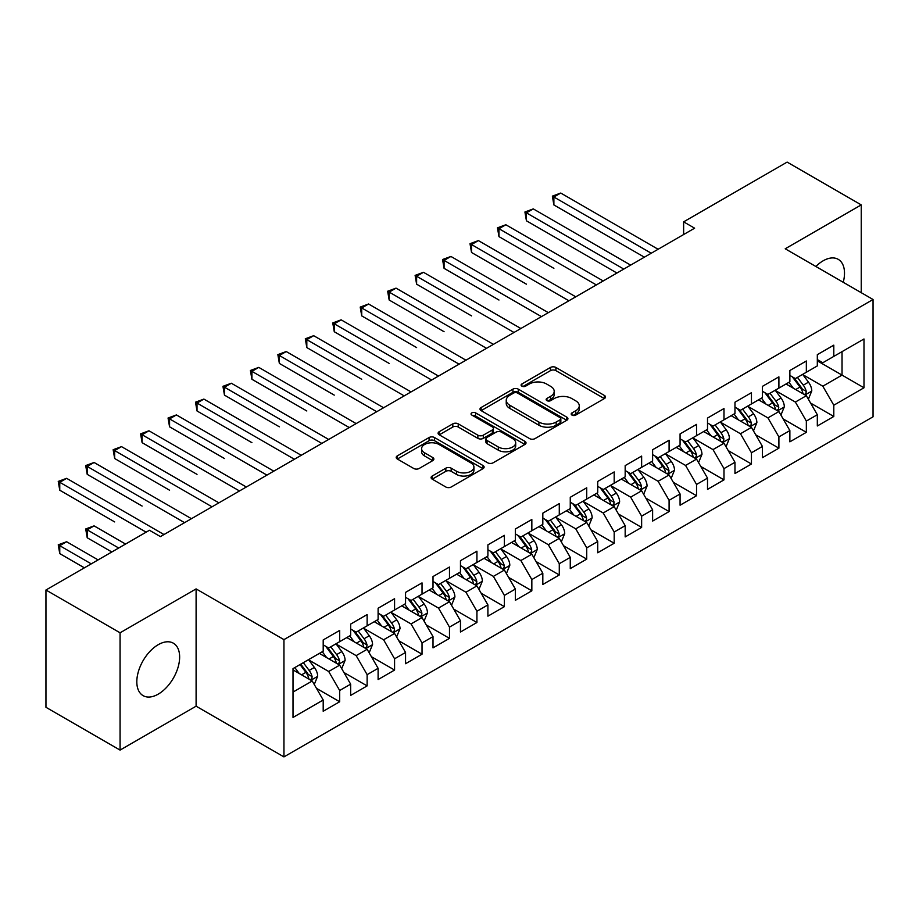 <?xml version="1.0" encoding="UTF-8"?>
<svg xmlns="http://www.w3.org/2000/svg" width="919" height="919" viewBox="0 0 919 919"><rect width="100%" height="100%" fill="white"/><g stroke="black" fill="none" stroke-linecap="round" stroke-linejoin="round"><path stroke-width="1.38" d="M571.986 415.089A2.665 1.539 0 0 0 575.765 415.089L604.392 398.559A3.814 2.206 0 0 0 605.506 397.008A3.814 2.206 0 0 0 604.392 395.446L555.892 367.451A3.814 2.206 0 0 0 550.504 367.451L521.877 383.981A2.665 1.539 0 0 0 521.084 385.061A2.665 1.539 0 0 0 521.877 386.152A2.665 1.539 0 0 0 525.645 386.152L529.344 384.016A12.188 7.042 0 0 1 546.598 384.016L550.63 386.348A12.188 7.042 0 0 1 554.203 391.322A12.188 7.042 0 0 1 550.63 396.307L546.931 398.444A2.665 1.539 0 0 0 546.15 399.535A2.665 1.539 0 0 0 546.931 400.627A2.665 1.539 0 0 0 550.699 400.627L554.41 398.478A12.188 7.042 0 0 1 571.652 398.478L575.696 400.822A12.188 7.042 0 0 1 579.269 405.796A12.188 7.042 0 0 1 575.696 410.77L571.986 412.907A2.665 1.539 0 0 0 571.204 413.998A2.665 1.539 0 0 0 571.986 415.089L571.986 412.907M158.229 694.144A30.281 17.484 120 0 0 178.01 667.458A30.281 17.484 120 0 0 173.369 643.197A30.281 17.484 120 0 0 158.229 644.69A30.281 17.484 120 0 0 138.447 671.375A30.281 17.484 120 0 0 143.088 695.637A30.281 17.484 120 0 0 158.229 694.144M843.24 282.294A30.281 17.484 120 0 0 838.231 259.342A30.281 17.484 120 0 0 823.091 260.835A30.281 17.484 120 0 0 815.842 266.476M432.217 476.031A3.814 2.206 0 0 0 431.091 477.593A3.814 2.206 0 0 0 432.217 479.144L445.818 487.001A3.814 2.206 0 0 0 451.206 487.001L483.003 468.644A3.814 2.206 0 0 0 484.118 467.082A3.814 2.206 0 0 0 483.003 465.531L434.503 437.524A3.814 2.206 0 0 0 429.116 437.524L397.318 455.881A3.814 2.206 0 0 0 396.204 457.444A3.814 2.206 0 0 0 397.318 458.995L413.757 468.483A3.814 2.206 0 0 0 419.144 468.483L432.746 460.626A3.814 2.206 0 0 0 433.871 459.075A3.814 2.206 0 0 0 432.746 457.524L424.601 452.814A10.189 5.882 0 0 1 421.614 448.656A10.189 5.882 0 0 1 427.909 443.211A10.189 5.882 0 0 1 439.018 444.486L470.942 462.923A10.189 5.882 0 0 1 473.928 467.082A10.189 5.882 0 0 1 467.633 472.527A10.189 5.882 0 0 1 456.525 471.252L451.206 468.173A3.814 2.206 0 0 0 445.818 468.173L432.217 476.031L432.217 479.144M120.067 632.8L120.067 750.088L196.103 706.183L196.103 588.907L120.067 632.8L45.95 590.009L149.441 530.263L160.423 536.604L694.615 228.188L683.633 221.847L683.633 234.529M196.103 588.907L283.948 639.624L873.05 299.502L873.05 416.789L283.948 756.9L283.948 639.624M861.241 292.69L861.241 204.891L785.205 248.785L873.05 299.502M861.241 204.891L787.124 162.1L683.633 221.847M529.62 438.616A3.814 2.206 0 0 0 535.007 438.616L566.805 420.259A3.814 2.206 0 0 0 567.919 418.708A3.814 2.206 0 0 0 566.805 417.146L518.305 389.151A3.814 2.206 0 0 0 512.917 389.151L481.119 407.508A3.814 2.206 0 0 0 480.005 409.058A3.814 2.206 0 0 0 481.119 410.621L529.62 438.616M472.883 415.664A2.665 1.539 0 0 1 475.594 416.043L475.594 412.872L524.898 441.338A3.814 2.206 0 0 1 526.024 442.901A3.814 2.206 0 0 1 524.898 444.451L493.112 462.808A3.814 2.206 0 0 1 487.713 462.808L439.213 434.802L439.213 431.7A3.814 2.206 0 0 0 438.099 433.251A3.814 2.206 0 0 0 439.213 434.802M439.213 431.7L452.826 423.843A3.814 2.206 0 0 1 458.213 423.843L477.88 435.192A3.814 2.206 0 0 0 483.268 435.192L492.297 429.989A3.814 2.206 0 0 0 493.411 428.426A3.814 2.206 0 0 0 492.297 426.875L471.826 415.055A2.665 1.539 0 0 1 471.045 413.964A2.665 1.539 0 0 1 472.688 412.539A2.665 1.539 0 0 1 475.594 412.872M817.324 360.845L842.034 375.101L842.034 351.644L863.986 338.973L833.797 356.4L833.797 345.153L817.324 354.665L817.324 365.911L806.342 372.252L806.342 360.995L789.869 370.506L789.869 381.764L778.898 388.105L778.898 376.847L762.425 386.359L762.425 397.605L751.443 403.946L751.443 392.7L734.97 402.212L734.97 413.458L723.988 419.799L723.988 408.541L707.515 418.053L707.515 429.311L696.545 435.652L696.545 424.394L680.071 433.906L680.071 445.152L669.089 451.493L669.089 440.247L652.616 449.747L652.616 461.005L641.634 467.346L641.634 456.088L625.173 465.6L625.173 476.858L614.191 483.199L614.191 471.941L597.718 481.453L597.718 492.699L586.736 499.04L586.736 487.794L570.262 497.294L570.262 508.552L559.28 514.893L559.28 503.635L542.819 513.147L542.819 524.404L531.837 530.734L531.837 519.488L515.364 528.999L515.364 540.246L504.382 546.587L504.382 535.34L487.909 544.841L487.909 556.098L476.927 562.439L476.927 551.182L460.465 560.693L460.465 571.951L449.483 578.281L449.483 567.034L433.01 576.546L433.01 587.792L422.028 594.134L422.028 582.887L405.555 592.387L405.555 603.645L394.573 609.986L394.573 598.729L378.111 608.24L378.111 619.498L367.129 625.828L367.129 614.581L350.656 624.093L350.656 635.339L339.674 641.68L339.674 630.423L323.201 639.934L323.201 651.192L293.012 668.618L293.012 717.44L323.201 700.002L312.23 680.99L293.012 669.894M863.986 338.973L863.986 387.784L833.797 405.222L822.815 386.198L802.907 374.711M810.604 403.085L833.797 416.468L833.797 405.222M833.797 416.468L817.324 425.979L817.324 414.733L806.342 421.063L795.36 402.051L775.464 390.564M783.149 418.926L806.342 432.321L806.342 421.063M806.342 432.321L789.869 441.832L789.869 430.574L778.898 436.916L767.916 417.892L748.009 406.405M755.694 434.779L778.898 448.173L778.898 436.916M778.898 448.173L762.425 457.673L762.425 446.427L751.443 452.768L740.461 433.745L720.553 422.258M728.25 450.62L751.443 464.015L751.443 452.768M751.443 464.015L734.97 473.526L734.97 462.268L723.988 468.61L713.006 449.598L693.11 438.099M700.795 466.473L723.988 479.867L723.988 468.61M723.988 479.867L707.515 489.379L707.515 478.121L696.545 484.462L685.563 465.439L665.655 453.952M673.34 482.326L696.545 495.72L696.545 484.462M696.545 495.72L680.071 505.22L680.071 493.974L669.089 500.315L658.107 481.292L638.211 469.804M645.896 498.167L669.089 511.561L669.089 500.315M669.089 511.561L652.616 521.073L652.616 509.815L641.634 516.156L630.652 497.145L610.756 485.646M618.441 514.02L641.634 527.414L641.634 516.156M641.634 527.414L625.173 536.926L625.173 525.668L614.191 532.009L603.209 512.986L583.301 501.498M590.986 529.872L614.191 543.255L614.191 532.009M614.191 543.255L597.718 552.767L597.718 541.521L586.736 547.862L575.753 528.839L555.857 517.351M563.542 545.714L586.736 559.108L586.736 547.862M586.736 559.108L570.262 568.62L570.262 557.362L559.28 563.703L548.31 544.691L528.402 533.192M536.087 561.566L559.28 574.961L559.28 563.703M559.28 574.961L542.819 584.473L542.819 573.215L531.837 579.556L520.855 560.533L500.947 549.045M508.632 577.419L531.837 590.802L531.837 579.556M531.837 590.802L515.364 600.314L515.364 589.068L504.382 595.409L493.4 576.385L473.503 564.898M481.188 593.26L504.382 606.655L504.382 595.409M504.382 606.655L487.909 616.167L487.909 604.909L476.927 611.25L465.956 592.238L446.048 580.739M453.733 609.113L476.927 622.508L476.927 611.25M476.927 622.508L460.465 632.019L460.465 620.762L449.483 627.103L438.501 608.079L418.593 596.592M426.29 624.966L449.483 638.349L449.483 627.103M449.483 638.349L433.01 647.861L433.01 636.614L422.028 642.944L411.046 623.932L391.149 612.445M398.835 640.807L422.028 654.202L422.028 642.944M422.028 654.202L405.555 663.713L405.555 652.456L394.573 658.797L383.602 639.785L363.694 628.286M371.379 656.66L394.573 670.054L394.573 658.797M394.573 670.054L378.111 679.555L378.111 668.308L367.129 674.649L356.147 655.626L336.239 644.139M343.936 672.513L367.129 685.896L367.129 674.649M367.129 685.896L350.656 695.407L350.656 684.161L339.674 690.491L328.692 671.479L308.795 659.991M316.481 688.354L339.674 701.748L339.674 690.491M339.674 701.748L323.201 711.26L323.201 700.002M323.201 644.851L328.692 648.021L339.674 641.68M293.012 692.076L312.23 680.99M350.656 628.998L356.147 632.169L367.129 625.828M328.692 671.479L339.674 665.138L319.364 653.409M350.656 684.161L339.674 665.138M378.111 613.157L383.602 616.327L394.573 609.986M356.147 655.626L367.129 649.285L346.808 637.556M378.111 668.308L367.129 649.285M405.555 597.304L411.046 600.475L422.028 594.134M383.602 639.785L394.573 633.444L374.263 621.715M405.555 652.456L394.573 633.444M433.01 581.451L438.501 584.622L449.483 578.281M411.046 623.932L422.028 617.591L401.718 605.862M433.01 636.614L422.028 617.591M460.465 565.61L465.956 568.781L476.927 562.439M438.501 608.079L449.483 601.738L429.162 590.009M460.465 620.762L449.483 601.738M487.909 549.757L493.4 552.928L504.382 546.587M465.956 592.238L476.927 585.897L456.617 574.168M487.909 604.909L476.927 585.897M515.364 533.905L520.855 537.075L531.837 530.734M493.4 576.385L504.382 570.044L484.072 558.315M515.364 589.068L504.382 570.044M542.819 518.063L548.31 521.234L559.28 514.893M520.855 560.533L531.837 554.191L511.515 542.463M542.819 573.215L531.837 554.191M570.262 502.211L575.753 505.381L586.736 499.04M548.31 544.691L559.28 538.35L538.971 526.621M570.262 557.362L559.28 538.35M597.718 486.358L603.209 489.528L614.191 483.199M575.753 528.839L586.736 522.497L566.426 510.769M597.718 541.521L586.736 522.497M625.173 470.517L630.652 473.687L641.634 467.346M603.209 512.986L614.191 506.645L593.869 494.927M625.173 525.668L614.191 506.645M652.616 454.664L658.107 457.834L669.089 451.493M630.652 497.145L641.634 490.803L621.324 479.075M652.616 509.815L641.634 490.803M680.071 438.822L685.563 441.982L696.545 435.652M658.107 481.292L669.089 474.951L648.78 463.222M680.071 493.974L669.089 474.951M707.515 422.97L713.006 426.14L723.988 419.799M685.563 465.439L696.545 459.109L676.223 447.381M707.515 478.121L696.545 459.109M734.97 407.117L740.461 410.288L751.443 403.946M713.006 449.598L723.988 443.257L703.678 431.528M734.97 462.268L723.988 443.257M762.425 391.276L767.916 394.446L778.898 388.105M740.461 433.745L751.443 427.404L731.122 415.675M762.425 446.427L751.443 427.404M789.869 375.423L795.36 378.594L806.342 372.252M767.916 417.892L778.898 411.563L758.577 399.834M789.869 430.574L778.898 411.563M817.324 359.57L822.815 362.741L833.797 356.4M795.36 402.051L806.342 395.71L786.032 383.981M817.324 414.733L806.342 395.71M45.95 590.009L45.95 707.297L120.067 750.088M196.103 706.183L283.948 756.9M822.815 386.198L842.034 375.101L863.986 387.784M573.054 415.468L575.696 413.941A12.188 7.042 0 0 0 579.269 408.966L579.269 405.796M554.203 391.322L554.203 394.492A12.188 7.042 0 0 1 550.63 399.478L548 400.994M604.334 398.593L555.892 370.621A3.814 2.206 0 0 0 550.504 370.621L522.934 386.531M566.747 420.293L518.305 392.321A3.814 2.206 0 0 0 512.917 392.321L481.165 410.644M560.062 419.799A2.665 1.539 0 0 0 560.843 418.708A2.665 1.539 0 0 0 560.062 417.617L517.489 393.033A2.665 1.539 0 0 0 513.721 393.033L509.815 395.296A12.188 7.042 0 0 0 506.243 400.27A12.188 7.042 0 0 0 509.815 405.245L538.913 422.051A12.188 7.042 0 0 0 556.156 422.051L560.062 419.799L560.062 422.97A2.665 1.539 0 0 0 560.843 421.878L560.843 418.708M506.243 400.27L506.243 403.441A12.188 7.042 0 0 0 509.815 408.415L509.815 405.245M560.062 422.97L556.156 425.221A12.188 7.042 0 0 1 538.913 425.221L509.815 408.415M439.271 434.836L452.826 427.013L452.826 423.843M493.411 428.426L493.411 431.597A3.814 2.206 0 0 1 492.297 433.159L483.268 438.363A3.814 2.206 0 0 1 477.88 438.363L458.213 427.013A3.814 2.206 0 0 0 452.826 427.013M475.594 416.043L524.852 444.486M498.293 446.979A10.189 5.882 0 0 0 509.402 448.254A10.189 5.882 0 0 0 515.697 442.82A10.189 5.882 0 0 0 512.71 438.662L501.464 432.16A3.814 2.206 0 0 0 496.076 432.16L487.047 437.375A3.814 2.206 0 0 0 485.933 438.926A3.814 2.206 0 0 0 487.047 440.488L498.293 446.979L498.293 450.149A10.189 5.882 0 0 0 509.402 451.424A10.189 5.882 0 0 0 515.697 445.991L515.697 442.82M485.933 438.926L485.933 442.096A3.814 2.206 0 0 0 487.047 443.659L487.047 440.488M498.293 450.149L487.047 443.659M473.928 467.082L473.928 470.252A10.189 5.882 0 0 1 467.633 475.697A10.189 5.882 0 0 1 456.525 474.422L451.206 471.344A3.814 2.206 0 0 0 445.818 471.344L432.263 479.178M421.614 448.656L421.614 451.826A10.189 5.882 0 0 0 424.601 455.985L424.601 452.814M432.7 460.66L424.601 455.985M482.957 468.667L434.503 440.695A3.814 2.206 0 0 0 429.116 440.695L397.364 459.029M808.375 399.225L811.776 390.92A10.293 5.939 -120 0 0 808.49 382.166L802.666 374.378M793.373 388.22L788.939 382.304M786.871 384.464L786.365 383.786M553.881 268.337L498.971 236.631L498.971 228.716L505.841 224.753L603.209 280.961M804.401 394.584L805.997 393.16L806.227 391.356A10.293 5.939 -120 0 0 803.275 385.176L797.451 377.387M794.119 377.87L801.322 387.485A5.238 3.021 60 0 1 802.276 389.082L806.227 391.356M792.304 376.824L799.989 387.071A10.293 5.939 60 0 1 802.93 393.263L803.137 393.86M651.249 253.23L553.881 197.011L560.739 193.047L658.107 249.267M644.38 257.194L553.881 204.937L553.881 197.011L552.365 196.138L560.739 193.047M553.881 204.937L552.365 196.138M780.92 415.078L784.332 406.772A10.293 5.939 -120 0 0 781.047 398.007L775.211 390.23M765.918 404.073L761.483 398.145M759.416 400.316L758.91 399.639M526.426 284.178L471.527 252.484L471.527 244.557L478.385 240.594L575.753 296.814M776.957 410.437L778.542 409.001L778.772 407.209A10.293 5.939 -120 0 0 775.831 401.017L769.996 393.24M766.664 393.723L773.867 403.338A5.238 3.021 60 0 1 774.82 404.934L778.772 407.209M764.861 392.677L772.534 402.924A10.293 5.939 60 0 1 775.475 409.116L775.682 409.702M753.477 430.931L756.877 422.625A10.293 5.939 -120 0 0 753.591 413.86L747.756 406.072M738.474 419.914L734.04 413.998M731.961 416.158L731.455 415.491M498.971 300.031L444.072 268.337L444.072 260.41L450.93 256.447L548.298 312.655M749.502 426.29L751.099 424.854L751.317 423.062A10.293 5.939 -120 0 0 748.376 416.87L742.541 409.081M739.221 409.575L746.423 419.19A5.238 3.021 60 0 1 747.377 420.776L751.317 423.062M737.406 408.53L745.079 418.777A10.293 5.939 60 0 1 748.032 424.957L748.238 425.554M623.794 269.072L526.426 212.863L533.284 208.9L630.652 265.12M616.936 273.035L526.426 220.79L526.426 212.863L524.921 211.99L533.284 208.9M526.426 220.79L524.921 211.99M596.339 284.924L497.466 227.843L505.841 224.753M498.971 236.631L497.466 227.843M726.021 446.772L729.422 438.466A10.293 5.939 -120 0 0 726.136 429.713L720.312 421.924M711.019 435.767L706.585 429.851M704.517 432.01L704.011 431.333M471.527 315.883L416.617 284.178L416.617 276.251L423.487 272.3L520.855 328.508M722.047 442.131L723.644 440.706L723.873 438.903A10.293 5.939 -120 0 0 720.921 432.723L715.097 424.934M711.765 425.417L718.968 435.032A5.238 3.021 60 0 1 719.922 436.628L723.873 438.903M709.962 424.371L717.636 434.618A10.293 5.939 60 0 1 720.576 440.81L720.783 441.407M698.566 462.625L701.978 454.319A10.293 5.939 -120 0 0 698.693 445.554L692.857 437.777M683.564 451.62L679.13 445.692M677.062 447.863L676.556 447.185M444.072 331.725L389.174 300.031L389.174 292.104L396.032 288.141L493.4 344.361M694.603 457.984L696.2 456.548L696.418 454.756A10.293 5.939 -120 0 0 693.477 448.564L687.642 440.787M684.31 441.269L691.513 450.884A5.238 3.021 60 0 1 692.466 452.47L696.418 454.756M682.507 440.224L690.18 450.471A10.293 5.939 60 0 1 693.121 456.663L693.34 457.248M568.895 300.777L470.011 243.684L478.385 240.594M471.527 252.484L470.011 243.684M541.44 316.618L442.567 259.537L450.93 256.447M444.072 268.337L442.567 259.537M671.123 478.466L674.523 470.16A10.293 5.939 -120 0 0 671.238 461.407L665.413 453.618M656.12 467.461L651.686 461.545M649.607 463.704L649.101 463.038M416.617 347.577L361.718 315.883L361.718 307.957L368.576 303.994L465.956 360.202M667.148 473.836L668.745 472.4L668.975 470.608A10.293 5.939 -120 0 0 666.022 464.417L660.198 456.628M656.867 457.122L664.069 466.737A5.238 3.021 60 0 1 665.023 468.322L668.975 470.608M655.052 456.077L662.725 466.324A10.293 5.939 60 0 1 665.678 472.504L665.884 473.101M513.985 332.471L415.112 275.39L423.487 272.3M416.617 284.178L415.112 275.39M643.668 494.319L647.068 486.013A10.293 5.939 -120 0 0 643.794 477.26L637.958 469.471M628.665 483.314L624.231 477.398M622.163 479.557L621.658 478.879M389.174 363.43L334.263 331.725L334.263 323.798L341.133 319.835L438.501 376.055M639.704 489.678L641.29 488.253L641.519 486.45A10.293 5.939 -120 0 0 638.579 480.269L632.743 472.481M629.412 472.963L636.614 482.578A5.238 3.021 60 0 1 637.568 484.175L641.519 486.45M627.608 471.918L635.282 482.165A10.293 5.939 60 0 1 638.223 488.357L638.429 488.954M486.542 348.324L387.657 291.231L396.032 288.141M389.174 300.031L387.657 291.231M616.212 510.171L619.624 501.866A10.293 5.939 -120 0 0 616.339 493.101L610.503 485.324M601.21 499.155L596.776 493.239M594.708 495.398L594.202 494.732M361.718 379.271L306.82 347.577L306.82 339.651L313.678 335.688L411.046 391.908M612.249 505.53L613.846 504.094L614.064 502.302A10.293 5.939 -120 0 0 611.124 496.111L605.288 488.334M601.956 488.816L609.159 498.431A5.238 3.021 60 0 1 610.113 500.016L614.064 502.302M600.153 487.771L607.827 498.018A10.293 5.939 60 0 1 610.767 504.209L610.986 504.795M588.769 526.013L592.169 517.707A10.293 5.939 -120 0 0 588.884 508.954L583.06 501.165M573.766 515.008L569.332 509.092M567.253 511.251L566.747 510.585M334.263 395.124L279.365 363.43L279.365 355.504L286.234 351.54L383.602 407.749M584.794 521.383L586.391 519.947L586.621 518.155A10.293 5.939 -120 0 0 583.668 511.963L577.844 504.175M574.513 504.669L581.716 514.284A5.238 3.021 60 0 1 582.669 515.869L586.621 518.155M572.698 503.623L580.371 513.87A10.293 5.939 60 0 1 583.324 520.051L583.531 520.648M561.314 541.865L564.714 533.56A10.293 5.939 -120 0 0 561.44 524.795L555.604 517.018M546.311 530.86L541.877 524.944M539.809 527.104L539.304 526.426M306.82 410.977L251.921 379.271L251.921 371.345L258.779 367.382L356.147 423.602M557.351 537.224L558.936 535.788L559.166 533.996A10.293 5.939 -120 0 0 556.225 527.816L550.389 520.028M547.058 520.51L554.26 530.125A5.238 3.021 60 0 1 555.214 531.722L559.166 533.996M545.254 519.465L552.928 529.712A10.293 5.939 60 0 1 555.869 535.903L556.075 536.501M533.87 557.718L537.27 549.413A10.293 5.939 -120 0 0 533.985 540.648L528.149 532.859M518.856 546.702L514.433 540.786M512.354 542.945L511.849 542.279M279.365 426.818L224.466 395.124L224.466 387.198L231.324 383.234L328.692 439.454M529.895 553.077L531.492 551.641L531.71 549.849A10.293 5.939 -120 0 0 528.77 543.657L522.934 535.88M519.614 536.363L526.817 545.978A5.238 3.021 60 0 1 527.759 547.563L531.71 549.849M517.799 535.317L525.473 545.564A10.293 5.939 60 0 1 528.425 551.745L528.632 552.342M506.415 573.559L509.815 565.254A10.293 5.939 -120 0 0 506.53 556.5L500.706 548.712M491.412 562.554L486.978 556.638M484.899 558.798L484.405 558.12M251.921 442.671L197.011 410.965L197.011 403.05L203.88 399.087L301.248 455.296M502.44 568.93L504.037 567.494L504.267 565.702A10.293 5.939 -120 0 0 501.314 559.51L495.49 551.722M492.159 552.204L499.362 561.819A5.238 3.021 60 0 1 500.315 563.416L504.267 565.702M490.344 551.17L498.029 561.406A10.293 5.939 60 0 1 500.97 567.597L501.177 568.195M478.96 589.412L482.36 581.107A10.293 5.939 -120 0 0 479.086 572.342L473.251 564.565M463.957 578.407L459.523 572.491M457.455 574.651L456.95 573.973M224.466 458.524L169.567 426.818L169.567 418.892L176.425 414.928L273.793 471.148M474.997 584.771L476.582 583.335L476.812 581.543A10.293 5.939 -120 0 0 473.871 575.363L468.035 567.574M464.704 568.057L471.906 577.672A5.238 3.021 60 0 1 472.86 579.269L476.812 581.543M462.9 567.012L470.574 577.258A10.293 5.939 60 0 1 473.515 583.45L473.722 584.047M451.516 605.265L454.916 596.959A10.293 5.939 -120 0 0 451.631 588.194L445.795 580.406M436.502 594.248L432.079 588.332M430 590.492L429.495 589.826M197.011 474.365L142.112 442.671L142.112 434.744L148.97 430.781L246.338 487.001M447.542 600.624L449.138 599.188L449.357 597.396A10.293 5.939 -120 0 0 446.416 591.204L440.58 583.427M437.26 583.91L444.463 593.525A5.238 3.021 60 0 1 445.405 595.11L449.357 597.396M435.445 582.864L443.119 593.111A10.293 5.939 60 0 1 446.071 599.291L446.278 599.889M424.061 621.106L427.461 612.801A10.293 5.939 -120 0 0 424.176 604.047L418.352 596.259M409.058 610.101L404.624 604.185M402.545 606.345L402.051 605.667M169.567 490.218L114.657 458.512L114.657 450.597L121.526 446.634L218.894 502.842M420.086 616.477L421.683 615.041L421.913 613.237A10.293 5.939 -120 0 0 418.961 607.057L413.136 599.268M409.805 599.751L417.008 609.366A5.238 3.021 60 0 1 417.961 610.963L421.913 613.237M407.99 598.706L415.675 608.952A10.293 5.939 60 0 1 418.616 615.144L418.823 615.741M396.606 636.959L400.018 628.653A10.293 5.939 -120 0 0 396.732 619.888L390.897 612.111M381.603 625.954L377.169 620.038M375.101 622.197L374.596 621.52M142.112 506.059L87.213 474.365L87.213 466.438L94.071 462.475L191.439 518.695M392.643 632.318L394.228 630.882L394.458 629.09A10.293 5.939 -120 0 0 391.517 622.898L385.681 615.121M382.35 615.604L389.553 625.219A5.238 3.021 60 0 1 390.506 626.815L394.458 629.09M380.546 614.558L388.22 624.805A10.293 5.939 60 0 1 391.161 630.997L391.368 631.594M459.086 364.165L360.214 307.084L368.576 303.994M361.718 315.883L360.214 307.084M431.631 380.018L332.758 322.937L341.133 319.835M334.263 331.725L332.758 322.937M404.188 395.871L305.303 338.778L313.678 335.688M306.82 347.577L305.303 338.778M376.733 411.712L277.86 354.631L286.234 351.54M279.365 363.43L277.86 354.631M349.289 427.565L250.405 370.472L258.779 367.382M251.921 379.271L250.405 370.472M321.834 443.417L222.949 386.325L231.324 383.234M224.466 395.124L222.949 386.325M294.379 459.259L195.506 402.177L203.88 399.087M197.011 410.965L195.506 402.177M266.935 475.112L168.051 418.019L176.425 414.928M169.567 426.818L168.051 418.019M239.48 490.964L140.596 433.871L148.97 430.781M142.112 442.671L140.596 433.871M369.162 652.812L372.563 644.506A10.293 5.939 -120 0 0 369.277 635.741L363.442 627.953M354.16 641.795L349.725 635.879M347.646 638.039L347.141 637.372M114.657 521.912L59.758 490.218L59.758 482.291L66.616 478.328L163.984 534.548M365.188 648.171L366.784 646.735L367.003 644.943A10.293 5.939 -120 0 0 364.062 638.751L358.226 630.974M354.906 631.456L362.109 641.071A5.238 3.021 60 0 1 363.062 642.657L367.003 644.943M353.091 630.411L360.765 640.658A10.293 5.939 60 0 1 363.717 646.838L363.924 647.436M212.025 506.806L113.152 449.724L121.526 446.634M114.657 458.512L113.152 449.724M341.707 668.653L345.107 660.347A10.293 5.939 -120 0 0 341.822 651.594L335.998 643.805M326.704 657.648L322.27 651.732M320.203 653.891L319.697 653.214M125.558 544.048L94.071 525.875L87.213 529.838L87.213 537.764L111.831 551.974M337.732 664.023L339.329 662.588L339.559 660.784A10.293 5.939 -120 0 0 336.607 654.604L330.783 646.815M327.451 647.298L334.654 656.913A5.238 3.021 60 0 1 335.607 658.509L339.559 660.784M325.648 646.252L333.321 656.499A10.293 5.939 60 0 1 336.262 662.691L336.469 663.288M87.213 537.764L85.697 528.965L118.689 548.011M85.697 528.965L94.071 525.875M184.581 522.658L85.697 465.565L94.071 462.475M87.213 474.365L85.697 465.565M314.252 684.506L317.664 676.2A10.293 5.939 -120 0 0 314.378 667.435L308.543 659.658M299.249 673.501L294.815 667.573M98.103 559.901L66.616 541.728L59.758 545.691L59.758 553.606L84.376 567.827M310.289 679.865L311.886 678.429L312.104 676.637A10.293 5.939 -120 0 0 309.163 670.445L303.327 662.668M300.754 664.15L307.199 672.765A5.238 3.021 60 0 1 308.152 674.362L312.104 676.637M300.031 664.563L305.866 672.352A10.293 5.939 60 0 1 308.807 678.544L309.014 679.13M59.758 553.606L58.253 544.818L91.245 563.864M58.253 544.818L66.616 541.728M146.144 532.17L58.253 481.418L66.616 478.328M59.758 490.218L58.253 481.418M575.696 413.941L575.696 410.77M546.931 400.627L546.931 398.444M550.63 399.478L550.63 396.307M521.877 386.152L521.877 383.981M550.504 370.621L550.504 367.451M555.892 370.621L555.892 367.451M604.392 398.559L604.392 395.446M481.119 410.621L481.119 407.508M512.917 392.321L512.917 389.151M518.305 392.321L518.305 389.151M566.805 420.259L566.805 417.146M538.913 425.221L538.913 422.051M556.156 425.221L556.156 422.051M458.213 427.013L458.213 423.843M477.88 438.363L477.88 435.192M483.268 438.363L483.268 435.192M492.297 433.159L492.297 429.989M524.898 444.451L524.898 441.338M445.818 471.344L445.818 468.173M451.206 471.344L451.206 468.173M456.525 474.422L456.525 471.252M432.746 460.626L432.746 457.524M397.318 458.995L397.318 455.881M429.116 440.695L429.116 437.524M434.503 440.695L434.503 437.524M483.003 468.644L483.003 465.531M805.055 394.963L811.707 391.126M803.275 385.176L808.49 382.166M795.682 389.553L799.989 387.071M777.6 410.816L784.263 406.968M775.831 401.017L781.047 398.007M768.238 405.405L772.534 402.924M750.157 426.657L756.808 422.82M748.376 416.87L753.591 413.86M740.783 421.258L745.079 418.777M722.702 442.51L729.353 438.662M720.921 432.723L726.136 429.713M713.339 437.099L717.636 434.618M695.246 458.363L701.909 454.514M693.477 448.564L698.693 445.554M685.884 452.952L690.18 450.471M667.803 474.204L674.454 470.367M666.022 464.417L671.238 461.407M658.429 468.805L662.725 466.324M640.348 490.057L646.999 486.208M638.579 480.269L643.794 477.26M630.985 484.646L635.282 482.165M612.893 505.909L619.555 502.061M611.124 496.111L616.339 493.101M603.53 500.499L607.827 498.018M585.449 521.751L592.1 517.914M583.668 511.963L588.884 508.954M576.075 516.352L580.371 513.87M557.994 537.604L564.657 533.755M556.225 527.816L561.44 524.795M548.632 532.193L552.928 529.712M530.539 553.456L537.201 549.608M528.77 543.657L533.985 540.648M521.176 548.046L525.473 545.564M503.095 569.298L509.746 565.461M501.314 559.51L506.53 556.5M493.721 563.887L498.029 561.406M475.64 585.15L482.303 581.302M473.871 575.363L479.086 572.342M466.278 579.74L470.574 577.258M448.185 601.003L454.848 597.155M446.416 591.204L451.631 588.194M438.822 595.592L443.119 593.111M420.741 616.844L427.392 613.007M418.961 607.057L424.176 604.047M411.367 611.434L415.675 608.952M393.286 632.697L399.949 628.849M391.517 622.898L396.732 619.888M383.924 627.286L388.22 624.805M365.842 648.538L372.494 644.701M364.062 638.751L369.277 635.741M356.469 643.139L360.765 640.658M338.387 664.391L345.039 660.554M336.607 654.604L341.822 651.594M329.025 658.98L333.321 656.499M310.932 680.244L317.595 676.395M309.163 670.445L314.378 667.435M301.57 674.833L305.866 672.352"/></g></svg>
